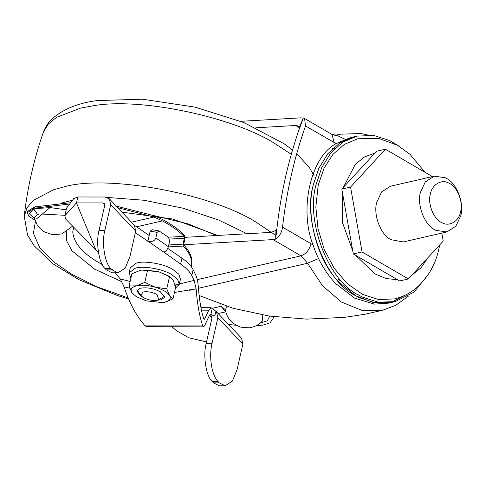 <?xml version="1.0" encoding="UTF-8"?>
<svg xmlns="http://www.w3.org/2000/svg" width="485" height="485" viewBox="0 0 485 485"><rect width="100%" height="100%" fill="white"/><g stroke="black" fill="none" stroke-linecap="round" stroke-linejoin="round"><path stroke-width="0.73" d="M135.327 232.764L148.483 241.518C152.357 241.906 154.818 240.736 155.849 238.02L168.368 246.677L169.653 241.027L168.453 237.226L184.027 236.316L184.348 238.226L183.009 244.137L183.318 246.053C189.702 252.952 192.412 259.42 191.448 265.465L191.242 266.671M256.08 325.75L262.925 325.126L269.884 322.883L273.103 318.687L273.207 316.608M228.453 324.416L236.268 325.314M197.268 279.627L300.967 255.837L273.097 239.596L183.609 244.767L184.949 238.862L184.318 235.031C178.941 229.66 171.751 224.519 162.736 219.602L154.115 215.722L116.254 206.107M69.537 202.839L34.659 206.907L27.603 211.351L27.305 212.648L28.888 216.328L34.865 220.063M183.609 244.767C189.993 251.666 192.703 258.135 191.739 264.179L191.296 266.75M273.213 318.027L273.516 316.644M184.027 236.316C178.65 230.945 171.46 225.804 162.445 220.887L153.927 217.044L117.764 207.695M68.524 204.155L34.368 208.21L27.305 212.648M225.937 312.279L221.112 306.284L220.875 304.398M226.901 306.405L225.392 309.733L221.112 306.284L212.036 308.369M168.368 246.677C167.513 249.545 166.003 251.369 163.839 252.139L180.596 264.064C186.125 267.908 189.853 271.758 191.781 275.613L194.145 280.403L196.128 288.799C197.28 303.974 199.493 316.353 202.754 325.944L203.542 326.848L204.646 325.684L209.411 315.438L210.884 314.474L214.831 315.911L209.92 315.905L211.405 316.511L211.866 318.475L206.21 343.368L212.036 343.374C208.756 356.924 211.666 375.257 218.111 381.61L219.299 382.865L225.119 385.775L232.351 381.149L237.044 369.74L242.87 344.077L217.868 317.711L216.492 311.807L215.886 311.255L211.078 307.714L208.756 310.194L201.445 310.145M225.119 385.775L219.293 385.769L213.473 382.865L212.285 381.61C206.131 376.548 202.791 355.517 206.21 343.368M95.751 249.696L65.554 218.929L64.863 215.728L76.454 202.894L95.751 249.696L98.54 253.018M206.537 341.931L188.883 337.754L176.304 330.643L171.641 326.411M216.492 311.807L241.494 338.172L242.87 344.077M212.036 343.374L217.868 317.711M167.774 248.362L181.942 258.159C187.465 261.997 191.193 265.847 193.121 269.702L195.485 274.492C196.892 277.177 197.831 281.209 198.304 286.593C199.244 299.615 201.057 310.394 203.755 318.942L204.167 319.445L204.718 318.857L208.756 310.194M64.863 215.728L66.615 208.016L73.72 198.644L77.794 196.989L104.857 197.001L109.331 198.808L134.339 225.173L135.709 231.078L110.707 204.712L109.331 198.808M203.718 318.827L204.718 318.857M203.542 326.848L146.676 326.672L145.106 325.878C136.455 316.111 129.44 303.101 124.063 286.853L120.286 278.948L115.127 272.794M145.106 325.878L202.754 325.944M76.454 202.894L102.759 202.912L104.251 203.512L104.705 205.482L99.049 230.393L104.869 230.399C101.45 242.542 104.79 263.573 110.944 268.642L112.132 269.896L117.952 272.8L125.185 268.175L129.877 256.765L135.709 231.078M150.162 231.127L152.041 229.696L159.019 230.939L157.134 232.37L150.162 231.127L147.828 241.403M168.453 237.226L159.019 230.939M210.49 314.286L210.884 314.474L212.206 308.66M117.952 272.8L112.126 272.794L106.306 269.89L105.118 268.635C98.964 263.573 95.63 242.542 99.049 230.393M155.849 238.02L157.134 232.37M134.497 225.349L149.168 235.492M104.869 230.399L110.707 204.712M430.353 194.133C431.802 184.761 441.611 178.741 448.904 183.172C456.876 186.022 463.593 202.118 460.568 211.739C459.113 221.118 449.304 227.132 442.011 222.706C434.039 219.85 427.327 203.761 430.353 194.133M445.2 177.698L446.612 178.474C456.791 183.251 464.503 203.694 460.75 215.789L455.906 226.168L446.994 231.915L436.009 230.405L434.59 229.635C424.417 224.852 416.706 204.409 420.459 192.315L425.296 181.936L434.208 176.188L445.2 177.698M434.208 176.188L390.498 186.216L381.586 191.969L376.748 202.342C372.995 214.437 380.707 234.879 390.88 239.663L403.284 241.948L446.994 231.915M431.826 176.734L431.735 176.207L385.393 149.216L350.558 187.083L362.053 251.951L408.388 278.948L443.229 241.075L441.817 233.103M385.393 149.216L376.651 151.217L341.816 189.089L353.31 253.958L399.652 280.954L408.388 278.948M353.31 253.958L362.053 251.951M341.816 189.089L350.558 187.083M439.646 244.973L438.992 248.314C435.924 263.555 428.728 276.474 417.403 287.065C410.668 292.952 403.029 296.905 394.475 298.912L378.579 299.536L362.501 294.365L347.399 283.78L334.359 268.526L324.32 249.708L317.996 228.677L315.838 206.937L318.221 185.124L324.01 168.246L332.904 154.382L344.374 144.366L357.736 138.789L378.391 138.298L397.439 145.233L410.067 154.388L425.078 172.333M428.176 274.649L414.002 292.158L395.093 301.609L378.355 302.21L362.459 297.123L358.773 295.135C328.393 281.3 305.023 220.172 316.268 183.991L321.725 167.677L330.649 153.169L342.762 142.202L357.118 136.091L373.856 135.491L389.752 140.583L398.634 145.93M395.093 301.609L392.201 302.276L375.463 302.876L359.567 297.784L355.881 295.801C325.502 281.961 302.125 220.839 313.377 184.652L318.827 168.344L327.757 153.836L339.87 142.869L354.226 136.758L357.118 136.091M390.231 302.682L388.297 303.167L392.183 302.276L373.365 302.525L355.863 295.801L339.294 282.458C316.141 259.766 305.411 213.036 313.358 184.658L318.809 168.344L327.733 153.842L339.852 142.869L354.214 136.758L350.322 137.649L336.147 143.645L305.526 125.954L304.562 118.467L303.295 118.043L298.705 130.629C288.496 160.165 281.373 191.496 277.347 224.634L275.674 239.117L275.953 230.363L271.339 232.351L185.082 237.335M388.297 303.167L374.402 304.107L354.553 298.117L335.408 283.349C325.289 272.285 317.851 259.536 313.098 245.113C298.851 209.114 310.788 156.57 336.147 143.645M405.702 294.91L391.662 302.252M273.097 239.596L275.674 239.117M318.548 258.523L307.569 263.246L322.537 285.75L341.27 301.961L361.98 310.388L382.701 310.194L365.011 314.25L344.502 317.366L306.459 319.124L269.133 316.038L232.897 308.224L199.129 295.48M275.953 230.363L276.832 229.017M305.526 125.954C294.28 157.601 286.611 191.333 282.531 227.15C281.749 232.454 279.505 236.401 275.813 238.996L275.85 238.632M332.595 148.598L335.371 148.058M255.844 127.797L295.614 125.5L298.372 126.106L299.433 126.997L303.295 118.043M299.766 127.597L299.433 126.997M303.18 118.043L300.755 117.855L240.802 121.317M157.025 294.528L158.704 299.7L157.673 300.094C153.175 300.949 148.428 300.136 143.421 297.644L141.014 295.68L142.772 292.079C147.27 291.224 152.017 292.037 157.025 294.528M141.014 295.68L137.146 290.012M164.639 296.256L158.704 299.7M142.566 297.099L140.977 296.262L136.752 290.867L140.044 288.308C146.47 287.084 153.26 288.248 160.402 291.8L164.627 297.196L161.335 299.754L156.691 300.312M162.821 302.598L164.791 302.246L173.006 298.839L169.52 295.438L166.755 288.824L155.412 287.223L144.803 282.409L136.588 285.817L129.101 286.011L131.859 292.625C130.077 289.375 131.647 287.102 136.588 285.817C141.905 284.75 148.18 285.216 155.412 287.223C162.523 289.412 167.222 292.146 169.52 295.438C171.302 298.693 169.732 300.961 164.791 302.246L162.748 302.604L145.967 300.839L136.115 296.553L131.859 292.625L136.115 296.553M129.101 286.011L131.871 273.813L140.086 270.406L141.99 270.066L147.573 270.212L158.916 271.812L170.132 276.977L173.018 280.027L175.782 286.641L173.006 298.839M144.803 282.409L147.573 270.212M166.755 288.824L169.526 276.626M142.056 270.06L158.916 271.812L168.768 276.098L173.018 280.027M130.908 278.063L129.101 272.922L135.024 268.32C142.341 265.434 163.069 268.902 171.672 274.607L177.625 279.36L179.28 284.319L175.431 288.181M129.101 272.922L130.265 267.781L136.194 263.185C143.511 260.293 164.233 263.761 172.842 269.472L178.795 274.219L180.45 279.184L179.28 284.319M64.96 215.298L39.77 213.915L37.187 214.709L34.326 218.032L37.333 225.24L43.814 231.636L52.726 234.807L61.941 233.903L72.623 226.137M225.392 309.733C226.725 318.087 231.866 323.901 240.815 327.169L249.041 327.824C254.698 326.987 259.202 324.659 262.555 320.846L262.761 315.026M183.318 246.053L168.307 246.92M168.756 244.961L183.009 244.137M184.348 238.226L169.611 239.081M269.781 316.129L267.271 320.821L260.087 323.186M225.822 311.837L218.135 313.534M34.453 218.602L29.294 213.691L32.919 209.599C35.199 210.387 36.624 212.09 37.187 214.709M32.919 209.599L36.187 208.592L50.294 207.586L66.203 209.835M191.448 265.465L191.739 264.179M34.368 208.21L34.659 206.907M162.445 220.887L136.612 226.81M131.508 222.191L153.927 217.044M211.927 318.027L209.92 315.905M213.473 382.865L219.299 382.865M218.111 381.61L212.285 381.61M214.831 315.911L215.886 311.255M196.128 288.799L174.454 292.467M129.828 288.211L124.063 286.853M120.286 278.948L130.132 281.476M174.2 285.21L194.145 280.403M104.772 205.034L102.759 202.912M163.839 252.139L148.483 241.518M211.345 314.868L209.732 314.856M110.944 268.642L105.118 268.635M106.306 269.89L112.132 269.896M191.781 275.613L193.121 269.702M180.596 264.064L181.942 258.159M76.515 202.894L77.855 196.989M50.082 207.58L36.484 218.935M35.617 220.39L33.404 233.273L39.649 247.483L53.223 261.591L71.871 274.377L97.012 286.829L128.234 297.935M247.059 233.752L218.577 220.008L182.948 208.174L144.094 200.263L107.282 197.444M71.738 200.463L60.971 203.197M66.712 231.666L66.621 240.857L71.895 250.715L94.654 269.151L122.081 281.852M217.765 235.443L172.612 219.002L122.008 212.175M73.732 227.265L72.744 231.927C73.72 242.985 82.705 253.382 99.71 263.125L102.268 264.58M110.186 268.642L112.575 269.757M275.759 235.413L257.42 223.07C212.648 193.515 105.554 173.812 62.692 187.246L53.599 189.738L33.18 200.444L27.027 207.768L24.25 216.189L27.542 235.013L34.023 245.677L53.168 263.961L78.934 279.687L117.024 295.395L128.695 299.033M291.273 154.345L275.407 143.906C234.394 117.279 139.462 96.782 92.101 105.972L80.68 108.082L56.521 117.352L48.203 124.202L43.292 132.375C45.311 126.827 48.548 122.05 53.017 118.031C64.22 108.664 78.994 102.838 97.327 100.553L142.451 99.225L194.988 107.112L243.9 122.566L284.095 143.742L292.516 150.01M428.17 257.444L420.95 267.865L411.801 275.237M397.391 279.639L386.139 278.578L375.002 273.958L355.572 255.274M352.759 250.836L342.24 222.009L342.295 191.817M343.277 187.501L355.353 164.312L364.471 156.952L374.978 153.042M397.154 156.067L405.339 160.832M343.562 283.191L338.184 279.099M198.432 288.284L307.569 263.246L300.967 255.837C305.823 254.146 309.194 250.127 311.073 243.779L313.098 245.113M196.128 288.811L189.302 290.382M344.956 139.25L336.657 135.206L340.373 134.193L360.931 133.533L367.63 134.982M282.531 227.15L311.073 243.779M299.669 127.864L295.614 125.5M292.697 149.392L291.958 149.562M335.529 135.467L336.657 135.206L332.049 134.484L334.062 142.578M34.283 217.522L34.326 218.032M273.103 318.687L273.394 317.39M200.942 307.648L211.078 307.714M216.552 235.516L188.035 223.864L153.709 215.57M24.25 216.189C27.469 187.537 33.817 159.601 43.292 132.375M314.019 175.637L309.297 167.452L296.753 153.606M382.707 310.194L395.784 305.295L408.297 296.22M334.832 135.467L340.373 134.193M304.562 118.467L332.049 134.484M168.768 276.098L170.132 276.977"/></g></svg>
